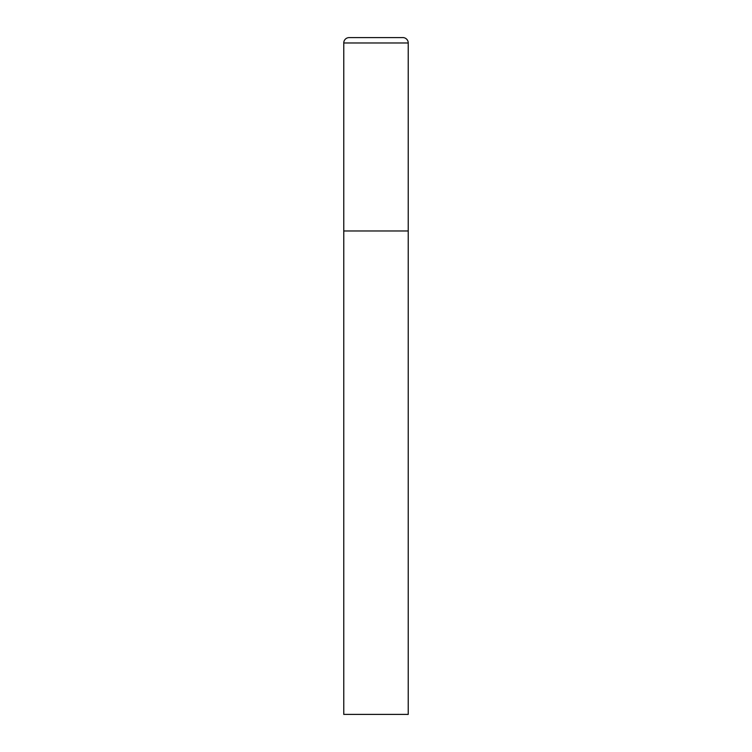 <?xml version="1.0" encoding="UTF-8"?>
<svg xmlns="http://www.w3.org/2000/svg" width="752" height="752" viewBox="0 0 752 752"><rect width="100%" height="100%" fill="white"/><g stroke="black" fill="none" stroke-linecap="round" stroke-linejoin="round"><path stroke-width="0.56" stroke-dasharray="3.76 2.82" d="M408.233 230.967L343.767 230.967L408.233 230.967M343.767 714.4L408.233 714.4M408.233 42.967L343.767 42.967"/><path stroke-width="1.13" d="M349.144 37.6A5.367 5.367 0 0 0 343.767 42.967L343.767 714.4L408.233 714.4L408.233 230.967L343.767 230.967L408.233 230.967L408.233 42.967A5.367 5.367 0 0 0 402.856 37.6L349.144 37.6L402.856 37.6M343.767 42.967L408.233 42.967"/></g></svg>
